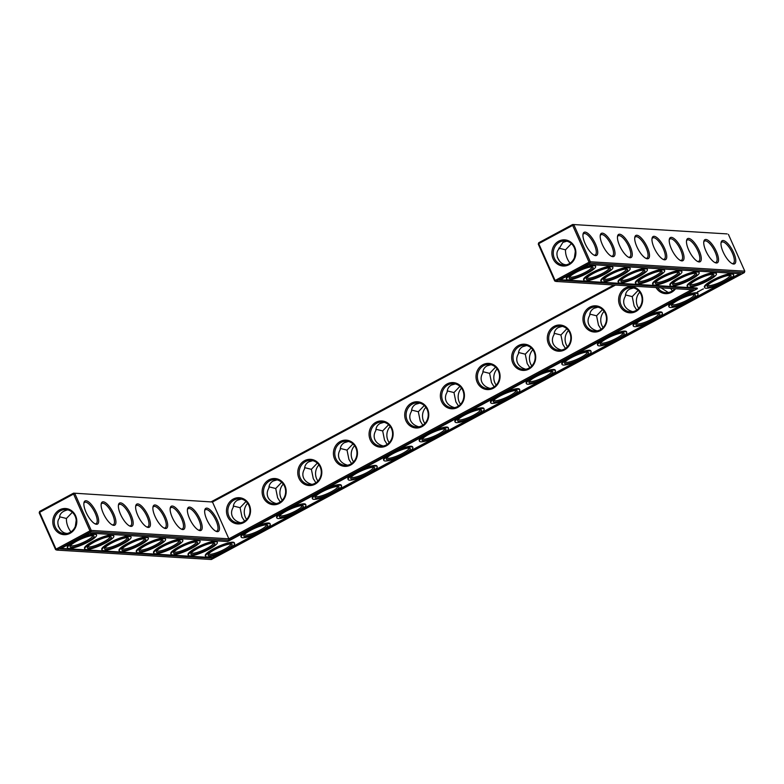 <?xml version="1.0" encoding="UTF-8"?>
<svg xmlns="http://www.w3.org/2000/svg" width="784" height="784" viewBox="0 0 784 784"><rect width="100%" height="100%" fill="white"/><g stroke="black" fill="none" stroke-linecap="round" stroke-linejoin="round"><path stroke-width="1.18" d="M59.682 516.793L66.424 518.479L72.324 512.295M66.797 533.532L66.366 533.336C59.849 532.777 55.203 522.369 59.574 518.067C59.408 513.932 62.152 511.197 67.777 509.865M615.499 285.062L212.484 502.005L228.869 538.824L91.238 530.435L74.852 493.616L73.578 494.047L73.578 493.146L212.484 502.005L73.578 493.146L39.641 511.413L39.641 512.324L56.036 549.143L89.974 530.866L73.578 494.047L39.641 512.324L39.2 512.805L55.595 549.623L56.036 549.143L56.86 550.094L211.337 559.511L744.359 272.587L589.882 263.159L555.944 281.436L554.68 280.966L538.285 244.147L538.726 242.756L538.285 244.147M211.631 501.564L613.99 284.974M728.405 234.377L744.8 271.195L590.323 261.778L573.937 224.959L572.663 225.39L572.663 224.489L727.14 233.906L572.663 224.489L538.726 242.756M83.878 503.279A12.093 4.214 -118.3 0 1 84.672 502.338A12.093 4.214 -118.3 0 1 94.109 510.992A12.093 4.214 -118.3 0 1 96.138 523.634A12.093 4.214 -118.3 0 1 95.227 523.82A12.093 4.214 -118.3 0 1 94.913 523.781M70.031 532.414A12.054 11.054 93.5 0 1 64.484 533.659A12.054 11.054 93.5 0 1 54.194 520.948A12.054 11.054 93.5 0 1 65.954 509.58A12.054 11.054 93.5 0 1 76.068 519.194A12.054 11.054 93.5 0 1 70.031 532.414M70.903 531.895C67.757 527.554 66.268 523.085 66.424 518.479M58.251 526.123A12.093 4.214 -118.3 0 1 60.535 529.955M75.323 526.407L76.215 520.223M691.655 289.708L228.869 538.824L228.85 540.245L693.997 289.855L555.944 281.436L555.121 280.476L589.058 262.209L572.663 225.39L538.726 243.657L555.121 280.476L554.68 280.966M39.641 511.413L39.2 512.805M70.589 545.458A12.093 2.391 156 0 0 82.604 542.714A12.093 2.391 156 0 0 92.679 535.619M96.491 524.28A13.132 4.567 -118.3 0 1 95.54 524.065A13.132 4.567 -118.3 0 1 87.24 514.696A13.132 4.567 -118.3 0 1 83.986 502.593A13.132 4.567 -118.3 0 1 94.746 509.394A13.132 4.567 -118.3 0 1 96.491 524.28M70.031 533.326A13.093 11.995 93.5 0 1 52.832 520.772A13.093 11.995 93.5 0 1 71.56 510.698A13.093 11.995 93.5 0 1 70.031 533.326M87.837 546.507A12.093 2.391 156 0 0 99.862 543.763A12.093 2.391 156 0 0 109.936 536.668M101.136 504.337A12.093 4.214 -118.3 0 1 101.93 503.387A12.093 4.214 -118.3 0 1 111.367 512.04A12.093 4.214 -118.3 0 1 113.386 524.682A12.093 4.214 -118.3 0 1 112.484 524.868A12.093 4.214 -118.3 0 1 112.171 524.829M182.77 529.543A13.132 4.567 -118.3 0 1 181.819 529.327A13.132 4.567 -118.3 0 1 173.509 519.959A13.132 4.567 -118.3 0 1 170.265 507.856A13.132 4.567 -118.3 0 1 181.026 514.657A13.132 4.567 -118.3 0 1 182.77 529.543M200.028 530.601A13.132 4.567 -118.3 0 1 199.077 530.376A13.132 4.567 -118.3 0 1 190.767 521.007A13.132 4.567 -118.3 0 1 187.523 508.914A13.132 4.567 -118.3 0 1 198.283 515.715A13.132 4.567 -118.3 0 1 200.028 530.601M217.286 531.65A13.132 4.567 -118.3 0 1 216.335 531.434A13.132 4.567 -118.3 0 1 208.025 522.056A13.132 4.567 -118.3 0 1 204.781 509.963A13.132 4.567 -118.3 0 1 215.541 516.764A13.132 4.567 -118.3 0 1 217.286 531.65M113.749 525.339A13.132 4.567 -118.3 0 1 112.798 525.113A13.132 4.567 -118.3 0 1 104.488 515.745A13.132 4.567 -118.3 0 1 101.244 503.651A13.132 4.567 -118.3 0 1 112.004 510.453A13.132 4.567 -118.3 0 1 113.749 525.339M131.006 526.387A13.132 4.567 -118.3 0 1 130.056 526.172A13.132 4.567 -118.3 0 1 121.745 516.793A13.132 4.567 -118.3 0 1 118.502 504.7A13.132 4.567 -118.3 0 1 129.262 511.501A13.132 4.567 -118.3 0 1 131.006 526.387M148.264 527.436A13.132 4.567 -118.3 0 1 147.314 527.22A13.132 4.567 -118.3 0 1 139.003 517.852A13.132 4.567 -118.3 0 1 135.75 505.758A13.132 4.567 -118.3 0 1 146.51 512.55A13.132 4.567 -118.3 0 1 148.264 527.436M165.512 528.494A13.132 4.567 -118.3 0 1 164.562 528.269A13.132 4.567 -118.3 0 1 156.261 518.9A13.132 4.567 -118.3 0 1 153.007 506.807A13.132 4.567 -118.3 0 1 163.768 513.608A13.132 4.567 -118.3 0 1 165.512 528.494M243.736 522.585A13.132 12.034 -86.5 0 0 245.274 499.888A13.132 12.034 -86.5 0 0 226.498 509.992A13.132 12.034 -86.5 0 0 243.736 522.585M279.388 503.387A13.132 12.034 -86.5 0 0 280.917 480.7A13.132 12.034 -86.5 0 0 262.15 490.804A13.132 12.034 -86.5 0 0 279.388 503.387M315.031 484.198A13.132 12.034 -86.5 0 0 316.569 461.511A13.132 12.034 -86.5 0 0 297.793 471.615A13.132 12.034 -86.5 0 0 315.031 484.198M350.683 465.01A13.132 12.034 -86.5 0 0 352.212 442.323A13.132 12.034 -86.5 0 0 333.445 452.427A13.132 12.034 -86.5 0 0 350.683 465.01M386.336 445.822A13.132 12.034 -86.5 0 0 387.864 423.135A13.132 12.034 -86.5 0 0 369.097 433.238A13.132 12.034 -86.5 0 0 386.336 445.822M421.978 426.633A13.132 12.034 -86.5 0 0 423.517 403.946A13.132 12.034 -86.5 0 0 404.74 414.05A13.132 12.034 -86.5 0 0 421.978 426.633M457.631 407.445A13.132 12.034 -86.5 0 0 459.159 384.748A13.132 12.034 -86.5 0 0 440.392 394.852A13.132 12.034 -86.5 0 0 457.631 407.445M493.283 388.247A13.132 12.034 -86.5 0 0 494.812 365.56A13.132 12.034 -86.5 0 0 476.045 375.663A13.132 12.034 -86.5 0 0 493.283 388.247M528.926 369.058A13.132 12.034 -86.5 0 0 530.464 346.371A13.132 12.034 -86.5 0 0 511.687 356.475A13.132 12.034 -86.5 0 0 528.926 369.058M564.578 349.87A13.132 12.034 -86.5 0 0 566.107 327.183A13.132 12.034 -86.5 0 0 547.34 337.287A13.132 12.034 -86.5 0 0 564.578 349.87M600.221 330.681A13.132 12.034 -86.5 0 0 601.759 307.994A13.132 12.034 -86.5 0 0 582.992 318.098A13.132 12.034 -86.5 0 0 600.221 330.681M635.873 311.493A13.132 12.034 -86.5 0 0 637.412 288.806A13.132 12.034 -86.5 0 0 618.635 298.91A13.132 12.034 -86.5 0 0 635.873 311.493M656.032 287.532A13.132 12.034 -86.5 0 0 671.525 292.305A13.132 12.034 -86.5 0 0 675.612 288.728M569.115 264.659A13.093 11.995 -86.5 0 0 570.644 242.031A13.093 11.995 -86.5 0 0 551.916 252.115A13.093 11.995 -86.5 0 0 569.115 264.659M733.628 264.041A13.132 4.567 -118.3 0 1 732.677 263.826A13.132 4.567 -118.3 0 1 724.367 254.447A13.132 4.567 -118.3 0 1 721.113 242.354A13.132 4.567 -118.3 0 1 731.874 249.155A13.132 4.567 -118.3 0 1 733.628 264.041M716.37 262.993A13.132 4.567 -118.3 0 1 715.42 262.767A13.132 4.567 -118.3 0 1 707.109 253.399A13.132 4.567 -118.3 0 1 703.865 241.305A13.132 4.567 -118.3 0 1 714.626 248.107A13.132 4.567 -118.3 0 1 716.37 262.993M699.112 261.934A13.132 4.567 -118.3 0 1 698.162 261.719A13.132 4.567 -118.3 0 1 689.851 252.35A13.132 4.567 -118.3 0 1 686.608 240.247A13.132 4.567 -118.3 0 1 697.368 247.048A13.132 4.567 -118.3 0 1 699.112 261.934M681.855 260.886A13.132 4.567 -118.3 0 1 680.904 260.66A13.132 4.567 -118.3 0 1 672.594 251.292A13.132 4.567 -118.3 0 1 669.35 239.198A13.132 4.567 -118.3 0 1 680.11 246A13.132 4.567 -118.3 0 1 681.855 260.886M664.597 259.827A13.132 4.567 -118.3 0 1 663.646 259.612A13.132 4.567 -118.3 0 1 655.346 250.243A13.132 4.567 -118.3 0 1 652.092 238.15A13.132 4.567 -118.3 0 1 662.852 244.951A13.132 4.567 -118.3 0 1 664.597 259.827M647.349 258.779A13.132 4.567 -118.3 0 1 646.398 258.563A13.132 4.567 -118.3 0 1 638.088 249.185A13.132 4.567 -118.3 0 1 634.834 237.091A13.132 4.567 -118.3 0 1 645.595 243.893A13.132 4.567 -118.3 0 1 647.349 258.779M630.091 257.73A13.132 4.567 -118.3 0 1 629.14 257.505A13.132 4.567 -118.3 0 1 620.83 248.136A13.132 4.567 -118.3 0 1 617.586 236.043A13.132 4.567 -118.3 0 1 628.347 242.844A13.132 4.567 -118.3 0 1 630.091 257.73M612.833 256.672A13.132 4.567 -118.3 0 1 611.883 256.456A13.132 4.567 -118.3 0 1 603.572 247.087A13.132 4.567 -118.3 0 1 600.328 234.984A13.132 4.567 -118.3 0 1 611.089 241.786A13.132 4.567 -118.3 0 1 612.833 256.672M595.575 255.623A13.132 4.567 -118.3 0 1 594.625 255.408A13.132 4.567 -118.3 0 1 586.324 246.029A13.132 4.567 -118.3 0 1 583.071 233.936A13.132 4.567 -118.3 0 1 593.831 240.737A13.132 4.567 -118.3 0 1 595.575 255.623M277.124 479.867L273.126 481.033C270.431 482.562 269.02 484.914 268.892 488.089C267.021 491.196 266.707 494.243 267.961 497.242C269.353 500.182 271.94 502.24 275.713 503.406L276.144 503.602M269.01 486.835L275.723 488.51L281.672 482.297M241.482 499.055L237.474 500.221C234.779 501.75 233.367 504.102 233.25 507.287C231.368 510.384 231.064 513.432 232.319 516.431C233.701 519.38 236.288 521.429 240.061 522.595L240.492 522.791M233.358 506.023L240.08 507.699L246.019 501.486M312.777 460.678L308.778 461.845C306.083 463.373 304.672 465.725 304.545 468.901C302.663 472.007 302.359 475.055 303.614 478.044C305.005 480.994 307.583 483.052 311.366 484.218L311.797 484.414M304.653 467.646L311.375 469.322L317.314 463.109M348.429 441.49L344.421 442.656C341.726 444.175 340.315 446.527 340.197 449.712C338.316 452.819 338.002 455.867 339.266 458.856C340.648 461.805 343.235 463.863 347.008 465.03L347.439 465.226M340.305 448.448L347.028 450.134L352.967 443.911M526.672 345.538L522.663 346.704C519.968 348.233 518.567 350.585 518.44 353.76C516.558 356.867 516.254 359.915 517.509 362.904C518.9 365.854 521.478 367.912 525.26 369.078L525.692 369.274M518.547 352.506L525.27 354.182L531.209 347.969M597.967 307.161L593.968 308.328C591.273 309.847 589.862 312.199 589.735 315.384C587.863 318.49 587.549 321.538 588.804 324.527C590.195 327.477 592.773 329.535 596.555 330.701L596.987 330.897M589.842 314.119L596.565 315.795L602.504 309.582M562.314 326.35L558.316 327.516C555.621 329.035 554.21 331.387 554.082 334.572C552.21 337.679 551.897 340.726 553.161 343.715C554.543 346.665 557.13 348.723 560.903 349.889L561.334 350.085M554.2 333.308L560.923 334.993L566.861 328.77M633.619 287.963L629.611 289.139C626.916 290.658 625.505 293.01 625.387 296.195C623.505 299.292 623.202 302.34 624.456 305.339C625.848 308.288 628.425 310.346 632.198 311.503L632.629 311.709M625.495 294.931L632.218 296.607L638.156 290.394M384.072 422.302L380.073 423.468C377.378 424.987 375.967 427.339 375.84 430.524C373.968 433.63 373.654 436.678 374.909 439.667C376.3 442.617 378.888 444.675 382.661 445.841L383.092 446.037M375.948 429.26L382.67 430.935L388.619 424.722M491.019 364.727L487.021 365.893C484.326 367.422 482.915 369.774 482.787 372.949C480.915 376.055 480.602 379.103 481.856 382.102C483.248 385.042 485.825 387.1 489.608 388.266L490.039 388.462M482.895 371.694L489.618 373.37L495.557 367.157M455.377 383.915L451.368 385.081C448.673 386.61 447.262 388.962 447.135 392.147C445.263 395.244 444.949 398.292 446.214 401.29C447.595 404.24 450.183 406.288 453.956 407.455L454.387 407.651M447.252 390.883L453.975 392.559L459.914 386.345M419.724 403.103L415.726 404.279C413.031 405.798 411.62 408.15 411.492 411.335C409.611 414.432 409.307 417.48 410.561 420.479C411.953 423.429 414.53 425.487 418.313 426.643L418.744 426.849M411.6 410.071L418.323 411.747L424.262 405.534M566.861 241.207L562.883 242.364L558.659 249.4C554.288 253.702 558.914 264.11 565.45 264.678L565.881 264.874M571.409 243.638L565.509 249.822C565.352 254.418 566.842 258.887 569.988 263.228M558.767 248.136L565.509 249.822M92.884 535.629A13.132 2.597 156 0 0 80.037 539.519A13.132 2.597 156 0 0 70.08 546.213A13.132 2.597 156 0 0 83.104 543.831A13.132 2.597 156 0 0 93.58 535.746A13.132 2.597 156 0 0 92.884 535.629M110.132 536.677A13.132 2.597 156 0 0 97.285 540.578A13.132 2.597 156 0 0 87.338 547.261A13.132 2.597 156 0 0 100.352 544.88A13.132 2.597 156 0 0 110.838 536.805A13.132 2.597 156 0 0 110.132 536.677M228.85 540.245L90.797 531.826L91.238 530.435L89.974 530.866L90.797 531.826L56.86 550.094L55.595 549.623M170.157 508.542A12.093 4.214 -118.3 0 1 170.951 507.601A12.093 4.214 -118.3 0 1 180.389 516.254A12.093 4.214 -118.3 0 1 182.417 528.896A12.093 4.214 -118.3 0 1 181.506 529.073A12.093 4.214 -118.3 0 1 181.192 529.033M187.415 509.6A12.093 4.214 -118.3 0 1 188.209 508.649A12.093 4.214 -118.3 0 1 197.646 517.303A12.093 4.214 -118.3 0 1 199.665 529.945A12.093 4.214 -118.3 0 1 198.764 530.131A12.093 4.214 -118.3 0 1 198.45 530.092M204.673 510.649A12.093 4.214 -118.3 0 1 205.467 509.708A12.093 4.214 -118.3 0 1 214.904 518.361A12.093 4.214 -118.3 0 1 216.923 531.003A12.093 4.214 -118.3 0 1 216.012 531.18A12.093 4.214 -118.3 0 1 215.698 531.14M118.394 505.386A12.093 4.214 -118.3 0 1 119.188 504.445A12.093 4.214 -118.3 0 1 128.625 513.099A12.093 4.214 -118.3 0 1 130.644 525.741A12.093 4.214 -118.3 0 1 129.732 525.917A12.093 4.214 -118.3 0 1 129.419 525.878M135.652 506.435A12.093 4.214 -118.3 0 1 136.436 505.494A12.093 4.214 -118.3 0 1 145.873 514.147A12.093 4.214 -118.3 0 1 147.902 526.789A12.093 4.214 -118.3 0 1 146.99 526.975A12.093 4.214 -118.3 0 1 146.677 526.936M152.9 507.493A12.093 4.214 -118.3 0 1 153.693 506.552A12.093 4.214 -118.3 0 1 163.131 515.196A12.093 4.214 -118.3 0 1 165.159 527.848A12.093 4.214 -118.3 0 1 164.248 528.024A12.093 4.214 -118.3 0 1 163.934 527.985M243.736 521.674A12.093 11.084 -86.5 0 0 249.802 508.414A12.093 11.084 -86.5 0 0 239.649 498.781A12.093 11.084 -86.5 0 0 227.86 510.178A12.093 11.084 -86.5 0 0 238.179 522.918A12.093 11.084 -86.5 0 0 243.736 521.674M279.388 502.485A12.093 11.084 -86.5 0 0 285.445 489.226A12.093 11.084 -86.5 0 0 275.302 479.592A12.093 11.084 -86.5 0 0 263.502 490.98A12.093 11.084 -86.5 0 0 273.832 503.73A12.093 11.084 -86.5 0 0 279.388 502.485M315.031 483.297A12.093 11.084 -86.5 0 0 321.097 470.037A12.093 11.084 -86.5 0 0 310.954 460.394A12.093 11.084 -86.5 0 0 299.155 471.792A12.093 11.084 -86.5 0 0 309.474 484.541A12.093 11.084 -86.5 0 0 315.031 483.297M350.683 464.108A12.093 11.084 -86.5 0 0 356.749 450.849A12.093 11.084 -86.5 0 0 346.597 441.206A12.093 11.084 -86.5 0 0 334.797 452.603A12.093 11.084 -86.5 0 0 345.127 465.353A12.093 11.084 -86.5 0 0 350.683 464.108M386.336 444.92A12.093 11.084 -86.5 0 0 392.392 431.661A12.093 11.084 -86.5 0 0 382.249 422.017A12.093 11.084 -86.5 0 0 370.45 433.415A12.093 11.084 -86.5 0 0 380.779 446.155A12.093 11.084 -86.5 0 0 386.336 444.92M421.978 425.732A12.093 11.084 -86.5 0 0 428.044 412.472A12.093 11.084 -86.5 0 0 417.901 402.829A12.093 11.084 -86.5 0 0 406.102 414.226A12.093 11.084 -86.5 0 0 416.422 426.966A12.093 11.084 -86.5 0 0 421.978 425.732M457.631 406.533A12.093 11.084 -86.5 0 0 463.687 393.274A12.093 11.084 -86.5 0 0 453.544 383.641A12.093 11.084 -86.5 0 0 441.745 395.038A12.093 11.084 -86.5 0 0 452.074 407.778A12.093 11.084 -86.5 0 0 457.631 406.533M493.283 387.345A12.093 11.084 -86.5 0 0 499.339 374.086A12.093 11.084 -86.5 0 0 489.196 364.452A12.093 11.084 -86.5 0 0 477.397 375.84A12.093 11.084 -86.5 0 0 487.726 388.59A12.093 11.084 -86.5 0 0 493.283 387.345M528.926 368.157A12.093 11.084 -86.5 0 0 534.992 354.897A12.093 11.084 -86.5 0 0 524.839 345.254A12.093 11.084 -86.5 0 0 513.05 356.651A12.093 11.084 -86.5 0 0 523.369 369.401A12.093 11.084 -86.5 0 0 528.926 368.157M564.578 348.968A12.093 11.084 -86.5 0 0 570.634 335.709A12.093 11.084 -86.5 0 0 560.491 326.066A12.093 11.084 -86.5 0 0 548.692 337.463A12.093 11.084 -86.5 0 0 559.021 350.213A12.093 11.084 -86.5 0 0 564.578 348.968M600.23 329.78A12.093 11.084 -86.5 0 0 606.287 316.52A12.093 11.084 -86.5 0 0 596.144 306.877A12.093 11.084 -86.5 0 0 584.345 318.275A12.093 11.084 -86.5 0 0 594.674 331.015A12.093 11.084 -86.5 0 0 600.23 329.78M635.873 310.591A12.093 11.084 -86.5 0 0 641.939 297.332A12.093 11.084 -86.5 0 0 631.786 287.689A12.093 11.084 -86.5 0 0 619.997 299.086A12.093 11.084 -86.5 0 0 630.316 311.826A12.093 11.084 -86.5 0 0 635.873 310.591M657.639 287.63A12.093 11.084 -86.5 0 0 665.969 292.638A12.093 11.084 -86.5 0 0 671.525 291.393A12.093 11.084 -86.5 0 0 674.838 288.679M557.336 257.456A12.093 4.214 -118.3 0 1 559.619 261.288M589.058 262.209L590.323 261.778L589.882 263.159L589.058 262.209M569.115 263.757A12.054 11.054 -86.5 0 0 575.152 250.537A12.054 11.054 -86.5 0 0 565.039 240.923A12.054 11.054 -86.5 0 0 553.279 252.291A12.054 11.054 -86.5 0 0 563.569 264.992A12.054 11.054 -86.5 0 0 569.115 263.757M744.8 271.195L744.359 272.587M721.015 243.04A12.093 4.214 -118.3 0 1 721.799 242.099A12.093 4.214 -118.3 0 1 731.237 250.753A12.093 4.214 -118.3 0 1 733.265 263.395A12.093 4.214 -118.3 0 1 732.354 263.571A12.093 4.214 -118.3 0 1 732.04 263.532M703.758 241.991A12.093 4.214 -118.3 0 1 704.551 241.041A12.093 4.214 -118.3 0 1 713.989 249.694A12.093 4.214 -118.3 0 1 716.008 262.336A12.093 4.214 -118.3 0 1 715.096 262.522A12.093 4.214 -118.3 0 1 714.783 262.483M686.5 240.933A12.093 4.214 -118.3 0 1 687.294 239.992A12.093 4.214 -118.3 0 1 696.731 248.646A12.093 4.214 -118.3 0 1 698.75 261.288A12.093 4.214 -118.3 0 1 697.848 261.464A12.093 4.214 -118.3 0 1 697.535 261.425M669.242 239.884A12.093 4.214 -118.3 0 1 670.036 238.944A12.093 4.214 -118.3 0 1 679.473 247.597A12.093 4.214 -118.3 0 1 681.502 260.239A12.093 4.214 -118.3 0 1 680.59 260.415A12.093 4.214 -118.3 0 1 680.277 260.376M651.984 238.826A12.093 4.214 -118.3 0 1 652.778 237.885A12.093 4.214 -118.3 0 1 662.215 246.539A12.093 4.214 -118.3 0 1 664.244 259.181A12.093 4.214 -118.3 0 1 663.333 259.367A12.093 4.214 -118.3 0 1 663.019 259.328M634.736 237.777A12.093 4.214 -118.3 0 1 635.52 236.837A12.093 4.214 -118.3 0 1 644.958 245.49A12.093 4.214 -118.3 0 1 646.986 258.132A12.093 4.214 -118.3 0 1 646.075 258.308A12.093 4.214 -118.3 0 1 645.761 258.269M617.478 236.729A12.093 4.214 -118.3 0 1 618.272 235.778A12.093 4.214 -118.3 0 1 627.71 244.432A12.093 4.214 -118.3 0 1 629.728 257.074A12.093 4.214 -118.3 0 1 628.817 257.26A12.093 4.214 -118.3 0 1 628.503 257.221M600.221 235.67A12.093 4.214 -118.3 0 1 601.014 234.73A12.093 4.214 -118.3 0 1 610.452 243.383A12.093 4.214 -118.3 0 1 612.48 256.025A12.093 4.214 -118.3 0 1 611.569 256.211A12.093 4.214 -118.3 0 1 611.255 256.172M582.963 234.622A12.093 4.214 -118.3 0 1 583.757 233.681A12.093 4.214 -118.3 0 1 593.194 242.334A12.093 4.214 -118.3 0 1 595.223 254.976A12.093 4.214 -118.3 0 1 594.311 255.153A12.093 4.214 -118.3 0 1 593.998 255.114M247.626 503.269A12.093 11.084 -86.5 0 0 246.637 519.429M283.269 484.071A12.093 11.084 -86.5 0 0 282.289 500.241M318.921 464.883A12.093 11.084 -86.5 0 0 317.932 481.053M354.574 445.694A12.093 11.084 -86.5 0 0 353.584 461.864M390.216 426.506A12.093 11.084 -86.5 0 0 389.236 442.676M425.869 407.317A12.093 11.084 -86.5 0 0 424.879 423.487M461.511 388.129A12.093 11.084 -86.5 0 0 460.531 404.289M497.164 368.931A12.093 11.084 -86.5 0 0 496.184 385.101M532.816 349.742A12.093 11.084 -86.5 0 0 531.826 365.912M568.459 330.554A12.093 11.084 -86.5 0 0 567.479 346.724M604.111 311.366A12.093 11.084 -86.5 0 0 603.121 327.536M639.764 292.177A12.093 11.084 -86.5 0 0 638.774 308.347M674.064 288.639A12.093 11.084 -86.5 0 0 674.426 289.149M311.375 469.322L313.277 478.642L315.893 482.787M275.723 488.51L277.624 497.83L280.241 501.976M240.08 507.699L241.982 517.019L244.588 521.164M347.028 450.134L348.929 459.444L351.536 463.599M382.67 430.935L384.572 440.255L387.188 444.41M560.923 334.993L562.824 344.303L565.431 348.459M525.27 354.182L527.171 363.502L529.788 367.647M632.218 296.607L634.119 305.927L636.726 310.072M596.565 315.795L598.466 325.115L601.083 329.27M668.282 292.51L661.088 287.846M670.624 288.424L672.378 290.884M418.323 411.747L420.224 421.067L422.841 425.212M489.618 373.37L491.519 382.69L494.136 386.835M453.975 392.559L455.876 401.878L458.483 406.024M575.299 251.556L574.407 257.75M95.158 534.394A15.896 3.146 156 0 0 78.165 539.804A15.896 3.146 156 0 0 67.522 547.918A15.896 3.146 156 0 0 83.32 544.331A15.896 3.146 156 0 0 96.559 534.992A15.896 3.146 156 0 0 95.158 534.394M105.095 547.555A12.093 2.391 156 0 0 117.11 544.821A12.093 2.391 156 0 0 127.194 537.726M112.416 535.452A15.896 3.146 156 0 0 95.423 540.852A15.896 3.146 156 0 0 84.78 548.976A15.896 3.146 156 0 0 100.577 545.38A15.896 3.146 156 0 0 113.817 536.05A15.896 3.146 156 0 0 112.416 535.452M212.513 558.218L60.25 548.927L89.621 533.12L227.664 541.538L697.378 288.688L559.335 280.27L588.706 264.463L740.968 273.743L212.513 558.218L212.239 557.6L61.25 548.388M302.026 505.651A12.093 2.391 -24 0 1 291.952 512.756A12.093 2.391 -24 0 1 279.927 515.49M337.669 486.462A12.093 2.391 -24 0 1 327.594 493.557A12.093 2.391 -24 0 1 315.58 496.301M266.374 524.849A12.093 2.391 -24 0 1 256.299 531.944A12.093 2.391 -24 0 1 244.285 534.678M208.632 553.876A12.093 2.391 156 0 0 220.647 551.132A12.093 2.391 156 0 0 230.721 544.037M373.321 467.274A12.093 2.391 -24 0 1 363.247 474.369A12.093 2.391 -24 0 1 351.232 477.113M408.974 448.085A12.093 2.391 -24 0 1 398.889 455.181A12.093 2.391 -24 0 1 386.875 457.925M551.564 371.322A12.093 2.391 -24 0 1 541.489 378.417A12.093 2.391 -24 0 1 529.474 381.161M587.216 352.134A12.093 2.391 -24 0 1 577.142 359.229A12.093 2.391 -24 0 1 565.117 361.973M515.921 390.51A12.093 2.391 -24 0 1 505.837 397.615A12.093 2.391 -24 0 1 493.822 400.35M622.868 332.945A12.093 2.391 -24 0 1 612.784 340.04A12.093 2.391 -24 0 1 600.769 342.784M658.511 313.757A12.093 2.391 -24 0 1 648.437 320.852A12.093 2.391 -24 0 1 636.422 323.596M694.163 294.568A12.093 2.391 -24 0 1 684.089 301.664A12.093 2.391 -24 0 1 672.064 304.398M729.806 275.37A12.093 2.391 -24 0 1 719.732 282.475A12.093 2.391 -24 0 1 707.717 285.209M678.042 272.215A12.093 2.391 -24 0 1 667.968 279.31A12.093 2.391 -24 0 1 655.953 282.054M695.3 273.273A12.093 2.391 -24 0 1 685.226 280.368A12.093 2.391 -24 0 1 673.201 283.102M712.558 274.322A12.093 2.391 -24 0 1 702.474 281.417A12.093 2.391 -24 0 1 690.459 284.161M444.616 428.897A12.093 2.391 -24 0 1 434.542 435.992A12.093 2.391 -24 0 1 422.527 438.736M480.269 409.709A12.093 2.391 -24 0 1 470.194 416.804A12.093 2.391 -24 0 1 458.179 419.538M591.763 266.952A12.093 2.391 -24 0 1 581.689 274.057A12.093 2.391 -24 0 1 569.674 276.791M609.021 268.01A12.093 2.391 -24 0 1 598.947 275.106A12.093 2.391 -24 0 1 586.922 277.85M626.279 269.059A12.093 2.391 -24 0 1 616.195 276.154A12.093 2.391 -24 0 1 604.18 278.898M643.537 270.117A12.093 2.391 -24 0 1 633.452 277.213A12.093 2.391 -24 0 1 621.438 279.947M660.785 271.166A12.093 2.391 -24 0 1 650.71 278.261A12.093 2.391 -24 0 1 638.695 281.005M122.353 548.614A12.093 2.391 156 0 0 134.368 545.87A12.093 2.391 156 0 0 144.452 538.775M139.611 549.662A12.093 2.391 156 0 0 151.626 546.918A12.093 2.391 156 0 0 161.7 539.823M156.869 550.711A12.093 2.391 156 0 0 168.883 547.977A12.093 2.391 156 0 0 178.958 540.882M174.117 551.769A12.093 2.391 156 0 0 186.141 549.025A12.093 2.391 156 0 0 196.216 541.93M191.374 552.818A12.093 2.391 156 0 0 203.389 550.084A12.093 2.391 156 0 0 213.473 542.979M81.144 537.687A15.896 3.146 -24 0 1 94.884 533.777A15.896 3.146 -24 0 1 96.285 534.374L96.559 534.992M67.522 547.918L67.248 547.301A15.896 3.146 -24 0 1 70.736 543.283M127.39 537.726A13.132 2.597 156 0 0 114.542 541.626A13.132 2.597 156 0 0 104.595 548.32A13.132 2.597 156 0 0 117.61 545.938A13.132 2.597 156 0 0 128.086 537.853A13.132 2.597 156 0 0 127.39 537.726M84.78 548.976L84.505 548.359A15.896 3.146 -24 0 1 95.148 540.235A15.896 3.146 -24 0 1 112.141 534.835A15.896 3.146 -24 0 1 113.543 535.433L113.817 536.05M739.694 273.665L730.208 278.771M719.8 284.376L694.555 297.959M684.148 303.565L658.913 317.148M648.505 322.753L623.26 336.346M612.853 341.942L587.608 355.534M577.21 361.13L551.965 374.723M541.558 380.318L516.313 393.911M505.905 399.517L480.661 413.099M470.263 418.705L445.018 432.288M434.61 437.893L409.366 451.486M398.958 457.082L373.723 470.674M363.315 476.27L338.071 489.863M327.663 495.459L302.418 509.051M292.011 514.657L266.776 528.24M256.368 533.845L231.123 547.428M220.716 553.034L212.239 557.6M697.378 288.688L697.103 288.071L560.335 279.731M286.14 511.178A13.132 2.597 -24 0 1 302.918 505.788A13.132 2.597 -24 0 1 292.442 513.863A13.132 2.597 -24 0 1 279.427 516.244A13.132 2.597 -24 0 1 286.14 511.178M321.793 491.989A13.132 2.597 -24 0 1 338.57 486.599A13.132 2.597 -24 0 1 328.094 494.675A13.132 2.597 -24 0 1 315.08 497.056A13.132 2.597 -24 0 1 321.793 491.989M250.498 530.366A13.132 2.597 -24 0 1 267.275 524.976A13.132 2.597 -24 0 1 256.799 533.061A13.132 2.597 -24 0 1 243.775 535.443A13.132 2.597 -24 0 1 250.498 530.366M230.927 544.047A13.132 2.597 156 0 0 218.079 547.938A13.132 2.597 156 0 0 208.132 554.631A13.132 2.597 156 0 0 221.147 552.25A13.132 2.597 156 0 0 231.623 544.165A13.132 2.597 156 0 0 230.927 544.047M357.435 472.801A13.132 2.597 -24 0 1 374.223 467.411A13.132 2.597 -24 0 1 363.737 475.486A13.132 2.597 -24 0 1 350.722 477.868A13.132 2.597 -24 0 1 357.435 472.801M393.088 453.603A13.132 2.597 -24 0 1 409.865 448.223A13.132 2.597 -24 0 1 399.389 456.298A13.132 2.597 -24 0 1 386.375 458.679A13.132 2.597 -24 0 1 393.088 453.603M535.688 376.849A13.132 2.597 -24 0 1 552.465 371.459A13.132 2.597 -24 0 1 541.989 379.534A13.132 2.597 -24 0 1 528.975 381.916A13.132 2.597 -24 0 1 535.688 376.849M571.33 357.661A13.132 2.597 -24 0 1 588.118 352.271A13.132 2.597 -24 0 1 577.632 360.346A13.132 2.597 -24 0 1 564.617 362.727A13.132 2.597 -24 0 1 571.33 357.661M500.035 396.038A13.132 2.597 -24 0 1 516.813 390.648A13.132 2.597 -24 0 1 506.337 398.723A13.132 2.597 -24 0 1 493.322 401.104A13.132 2.597 -24 0 1 500.035 396.038M606.983 338.463A13.132 2.597 -24 0 1 623.76 333.082A13.132 2.597 -24 0 1 613.284 341.158A13.132 2.597 -24 0 1 600.27 343.539A13.132 2.597 -24 0 1 606.983 338.463M642.635 319.274A13.132 2.597 -24 0 1 659.413 313.884A13.132 2.597 -24 0 1 648.936 321.969A13.132 2.597 -24 0 1 635.912 324.351A13.132 2.597 -24 0 1 642.635 319.274M678.278 300.086A13.132 2.597 -24 0 1 695.065 294.696A13.132 2.597 -24 0 1 684.579 302.781A13.132 2.597 -24 0 1 671.565 305.162A13.132 2.597 -24 0 1 678.278 300.086M713.93 280.897A13.132 2.597 -24 0 1 730.708 275.507A13.132 2.597 -24 0 1 720.231 283.583A13.132 2.597 -24 0 1 707.217 285.964A13.132 2.597 -24 0 1 713.93 280.897M662.166 277.742A13.132 2.597 -24 0 1 678.944 272.352A13.132 2.597 -24 0 1 668.468 280.427A13.132 2.597 -24 0 1 655.444 282.808A13.132 2.597 -24 0 1 662.166 277.742M679.414 278.79A13.132 2.597 -24 0 1 696.202 273.4A13.132 2.597 -24 0 1 685.716 281.485A13.132 2.597 -24 0 1 672.701 283.867A13.132 2.597 -24 0 1 679.414 278.79M696.672 279.849A13.132 2.597 -24 0 1 713.45 274.459A13.132 2.597 -24 0 1 702.974 282.534A13.132 2.597 -24 0 1 689.959 284.915A13.132 2.597 -24 0 1 696.672 279.849M428.74 434.414A13.132 2.597 -24 0 1 445.518 429.024A13.132 2.597 -24 0 1 435.042 437.109A13.132 2.597 -24 0 1 422.027 439.491A13.132 2.597 -24 0 1 428.74 434.414M464.383 415.226A13.132 2.597 -24 0 1 481.17 409.836A13.132 2.597 -24 0 1 470.684 417.921A13.132 2.597 -24 0 1 457.67 420.302A13.132 2.597 -24 0 1 464.383 415.226M575.887 272.479A13.132 2.597 -24 0 1 592.665 267.089A13.132 2.597 -24 0 1 582.189 275.164A13.132 2.597 -24 0 1 569.164 277.546A13.132 2.597 -24 0 1 575.887 272.479M593.135 273.528A13.132 2.597 -24 0 1 609.923 268.138A13.132 2.597 -24 0 1 599.437 276.223A13.132 2.597 -24 0 1 586.422 278.604A13.132 2.597 -24 0 1 593.135 273.528M610.393 274.586A13.132 2.597 -24 0 1 627.171 269.196A13.132 2.597 -24 0 1 616.694 277.271A13.132 2.597 -24 0 1 603.68 279.653A13.132 2.597 -24 0 1 610.393 274.586M627.651 275.635A13.132 2.597 -24 0 1 644.428 270.245A13.132 2.597 -24 0 1 633.952 278.33A13.132 2.597 -24 0 1 620.938 280.711A13.132 2.597 -24 0 1 627.651 275.635M644.909 276.683A13.132 2.597 -24 0 1 661.686 271.303A13.132 2.597 -24 0 1 651.21 279.378A13.132 2.597 -24 0 1 638.196 281.76A13.132 2.597 -24 0 1 644.909 276.683M144.648 538.784A13.132 2.597 156 0 0 131.8 542.675A13.132 2.597 156 0 0 121.853 549.368A13.132 2.597 156 0 0 134.868 546.987A13.132 2.597 156 0 0 145.344 538.912A13.132 2.597 156 0 0 144.648 538.784M161.906 539.833A13.132 2.597 156 0 0 149.058 543.733A13.132 2.597 156 0 0 139.111 550.417A13.132 2.597 156 0 0 152.125 548.036A13.132 2.597 156 0 0 162.602 539.96A13.132 2.597 156 0 0 161.906 539.833M179.164 540.882A13.132 2.597 156 0 0 166.316 544.782A13.132 2.597 156 0 0 156.359 551.475A13.132 2.597 156 0 0 169.383 549.094A13.132 2.597 156 0 0 179.859 541.009A13.132 2.597 156 0 0 179.164 540.882M196.412 541.94A13.132 2.597 156 0 0 183.564 545.84A13.132 2.597 156 0 0 173.617 552.524A13.132 2.597 156 0 0 186.631 550.143A13.132 2.597 156 0 0 197.117 542.067A13.132 2.597 156 0 0 196.412 541.94M213.669 542.989A13.132 2.597 156 0 0 200.822 546.889A13.132 2.597 156 0 0 190.875 553.573A13.132 2.597 156 0 0 203.889 551.191A13.132 2.597 156 0 0 214.365 543.116A13.132 2.597 156 0 0 213.669 542.989M580.229 269.02A15.896 3.146 -24 0 1 595.37 265.717L595.644 266.335A15.896 3.146 -24 0 1 582.404 275.664A15.896 3.146 -24 0 1 566.607 279.261A15.896 3.146 -24 0 1 574.78 272.411A15.896 3.146 -24 0 1 595.644 266.335M566.607 279.261L566.332 278.643A15.896 3.146 -24 0 1 569.821 274.625M583.864 280.319L583.59 279.692A15.896 3.146 -24 0 1 591.763 272.842A15.896 3.146 -24 0 1 612.627 266.766L612.902 267.383A15.896 3.146 -24 0 1 599.662 276.723A15.896 3.146 -24 0 1 583.864 280.319A15.896 3.146 -24 0 1 592.038 273.459A15.896 3.146 -24 0 1 612.902 267.383M601.122 281.368L600.848 280.75A15.896 3.146 -24 0 1 609.011 273.9A15.896 3.146 -24 0 1 629.885 267.824L630.16 268.442A15.896 3.146 -24 0 1 616.92 277.771A15.896 3.146 -24 0 1 601.122 281.368A15.896 3.146 -24 0 1 609.286 274.518A15.896 3.146 -24 0 1 630.16 268.442M618.38 282.416L618.106 281.799A15.896 3.146 -24 0 1 626.269 274.949A15.896 3.146 -24 0 1 647.143 268.873L647.417 269.49A15.896 3.146 -24 0 1 634.178 278.82A15.896 3.146 -24 0 1 618.38 282.416A15.896 3.146 -24 0 1 626.543 275.566A15.896 3.146 -24 0 1 647.417 269.49M635.638 283.475L635.354 282.848A15.896 3.146 -24 0 1 643.527 275.997A15.896 3.146 -24 0 1 664.391 269.921L664.675 270.539A15.896 3.146 -24 0 1 651.426 279.878A15.896 3.146 -24 0 1 635.638 283.475A15.896 3.146 -24 0 1 643.801 276.625A15.896 3.146 -24 0 1 664.675 270.539M652.886 284.523L652.611 283.906A15.896 3.146 -24 0 1 660.785 277.056A15.896 3.146 -24 0 1 681.649 270.98L681.923 271.597A15.896 3.146 -24 0 1 668.683 280.927A15.896 3.146 -24 0 1 652.886 284.523A15.896 3.146 -24 0 1 661.059 277.673A15.896 3.146 -24 0 1 681.923 271.597M670.144 285.572L669.869 284.955A15.896 3.146 -24 0 1 678.042 278.104A15.896 3.146 -24 0 1 698.907 272.028L699.181 272.646A15.896 3.146 -24 0 1 685.941 281.985A15.896 3.146 -24 0 1 670.144 285.572A15.896 3.146 -24 0 1 678.317 278.722A15.896 3.146 -24 0 1 699.181 272.646M687.401 286.63L687.127 286.013A15.896 3.146 -24 0 1 695.29 279.153A15.896 3.146 -24 0 1 716.164 273.077L716.439 273.704A15.896 3.146 -24 0 1 703.199 283.034A15.896 3.146 -24 0 1 687.401 286.63A15.896 3.146 -24 0 1 695.565 279.78A15.896 3.146 -24 0 1 716.439 273.704M704.659 287.679L704.385 287.062A15.896 3.146 -24 0 1 712.548 280.211A15.896 3.146 -24 0 1 733.422 274.135L733.697 274.753A15.896 3.146 -24 0 1 720.457 284.082A15.896 3.146 -24 0 1 704.659 287.679A15.896 3.146 -24 0 1 712.823 280.829A15.896 3.146 -24 0 1 733.697 274.753M702.699 289.12L703.473 288.914L702.699 289.12M701.768 289.619L702.356 289.423L701.768 289.619M701.425 289.943L700.867 290.119L701.445 289.972M700.19 290.492L700.788 290.266L700.19 290.492M698.956 291.236L699.7 290.933L698.956 291.187M697.378 291.952L698.72 291.452L697.378 291.952M682.629 296.626A15.896 3.146 -24 0 1 697.77 293.324L698.044 293.941A15.896 3.146 -24 0 1 684.804 303.281A15.896 3.146 -24 0 1 669.007 306.867A15.896 3.146 -24 0 1 677.18 300.017A15.896 3.146 -24 0 1 698.044 293.941M669.007 306.867L668.732 306.25A15.896 3.146 -24 0 1 672.221 302.232M646.976 315.825A15.896 3.146 -24 0 1 662.117 312.512L662.392 313.13A15.896 3.146 -24 0 1 649.152 322.469A15.896 3.146 -24 0 1 633.354 326.056A15.896 3.146 -24 0 1 641.528 319.206A15.896 3.146 -24 0 1 662.392 313.13M633.354 326.056L633.08 325.438A15.896 3.146 -24 0 1 636.569 321.42M611.324 335.013A15.896 3.146 -24 0 1 626.475 331.701L626.749 332.318A15.896 3.146 -24 0 1 613.509 341.657A15.896 3.146 -24 0 1 597.712 345.254A15.896 3.146 -24 0 1 605.875 338.404A15.896 3.146 -24 0 1 626.749 332.318M597.712 345.254L597.437 344.627A15.896 3.146 -24 0 1 600.916 340.609M575.681 354.201A15.896 3.146 -24 0 1 590.822 350.889L591.097 351.516A15.896 3.146 -24 0 1 577.857 360.846A15.896 3.146 -24 0 1 562.059 364.442A15.896 3.146 -24 0 1 570.233 357.592A15.896 3.146 -24 0 1 591.097 351.516M562.059 364.442L561.785 363.825A15.896 3.146 -24 0 1 565.274 359.807M540.029 373.39A15.896 3.146 -24 0 1 555.17 370.087L555.454 370.705A15.896 3.146 -24 0 1 542.205 380.034A15.896 3.146 -24 0 1 526.407 383.631A15.896 3.146 -24 0 1 534.58 376.781A15.896 3.146 -24 0 1 555.454 370.705M526.407 383.631L526.133 383.013A15.896 3.146 -24 0 1 529.621 378.995M504.377 392.578A15.896 3.146 -24 0 1 519.527 389.276L519.802 389.893A15.896 3.146 -24 0 1 506.562 399.223A15.896 3.146 -24 0 1 490.764 402.819A15.896 3.146 -24 0 1 498.928 395.969A15.896 3.146 -24 0 1 519.802 389.893M490.764 402.819L490.49 402.202A15.896 3.146 -24 0 1 493.969 398.184M102.038 550.025L101.763 549.408A15.896 3.146 -24 0 1 112.406 541.293A15.896 3.146 -24 0 1 129.399 535.884A15.896 3.146 -24 0 1 130.801 536.481L131.075 537.099A15.896 3.146 156 0 0 129.674 536.501A15.896 3.146 156 0 0 112.68 541.911A15.896 3.146 156 0 0 102.038 550.025A15.896 3.146 156 0 0 117.835 546.428A15.896 3.146 156 0 0 131.075 537.099M119.295 551.083L119.021 550.456A15.896 3.146 -24 0 1 129.654 542.342A15.896 3.146 -24 0 1 146.657 536.932A15.896 3.146 -24 0 1 148.058 537.53L148.333 538.147A15.896 3.146 156 0 0 146.931 537.55A15.896 3.146 156 0 0 129.938 542.959A15.896 3.146 156 0 0 119.295 551.083A15.896 3.146 156 0 0 135.093 547.487A15.896 3.146 156 0 0 148.333 538.147M136.553 552.132L136.269 551.515A15.896 3.146 -24 0 1 146.912 543.39A15.896 3.146 -24 0 1 163.915 537.991A15.896 3.146 -24 0 1 165.306 538.588L165.591 539.206A15.896 3.146 156 0 0 164.189 538.608A15.896 3.146 156 0 0 147.186 544.008A15.896 3.146 156 0 0 136.553 552.132A15.896 3.146 156 0 0 152.341 548.535A15.896 3.146 156 0 0 165.591 539.206M468.734 411.767A15.896 3.146 -24 0 1 483.875 408.464L484.149 409.081A15.896 3.146 -24 0 1 470.91 418.421A15.896 3.146 -24 0 1 455.112 422.008A15.896 3.146 -24 0 1 463.285 415.157A15.896 3.146 -24 0 1 484.149 409.081M455.112 422.008L454.838 421.39A15.896 3.146 -24 0 1 458.326 417.372M433.082 430.965A15.896 3.146 -24 0 1 448.223 427.652L448.507 428.27A15.896 3.146 -24 0 1 435.257 437.609A15.896 3.146 -24 0 1 419.469 441.196A15.896 3.146 -24 0 1 427.633 434.346A15.896 3.146 -24 0 1 448.507 428.27M419.469 441.196L419.185 440.579A15.896 3.146 -24 0 1 422.674 436.561M397.429 450.153A15.896 3.146 -24 0 1 412.58 446.841L412.854 447.458A15.896 3.146 -24 0 1 399.615 456.798A15.896 3.146 -24 0 1 383.817 460.394A15.896 3.146 -24 0 1 391.98 453.544A15.896 3.146 -24 0 1 412.854 447.458M383.817 460.394L383.543 459.777A15.896 3.146 -24 0 1 387.031 455.749M361.787 469.342A15.896 3.146 -24 0 1 376.928 466.029L377.202 466.656A15.896 3.146 -24 0 1 363.962 475.986A15.896 3.146 -24 0 1 348.165 479.583A15.896 3.146 -24 0 1 356.338 472.732A15.896 3.146 -24 0 1 377.202 466.656M348.165 479.583L347.89 478.965A15.896 3.146 -24 0 1 351.379 474.947M153.801 553.181L153.527 552.563A15.896 3.146 -24 0 1 164.17 544.449A15.896 3.146 -24 0 1 181.163 539.039A15.896 3.146 -24 0 1 182.564 539.637L182.839 540.254A15.896 3.146 156 0 0 181.437 539.657A15.896 3.146 156 0 0 164.444 545.066A15.896 3.146 156 0 0 153.801 553.181A15.896 3.146 156 0 0 169.599 549.594A15.896 3.146 156 0 0 182.839 540.254M171.059 554.239L170.785 553.622A15.896 3.146 -24 0 1 181.427 545.497A15.896 3.146 -24 0 1 198.421 540.088A15.896 3.146 -24 0 1 199.822 540.686L200.096 541.313A15.896 3.146 156 0 0 198.695 540.715A15.896 3.146 156 0 0 181.702 546.115A15.896 3.146 156 0 0 171.059 554.239A15.896 3.146 156 0 0 186.857 550.642A15.896 3.146 156 0 0 200.096 541.313M326.134 488.53A15.896 3.146 -24 0 1 341.285 485.227L341.559 485.845A15.896 3.146 -24 0 1 328.32 495.174A15.896 3.146 -24 0 1 312.522 498.771A15.896 3.146 -24 0 1 320.685 491.921A15.896 3.146 -24 0 1 341.559 485.845M312.522 498.771L312.248 498.154A15.896 3.146 -24 0 1 315.727 494.136M290.482 507.718A15.896 3.146 -24 0 1 305.633 504.416L305.907 505.033A15.896 3.146 -24 0 1 292.667 514.363A15.896 3.146 -24 0 1 276.87 517.959A15.896 3.146 -24 0 1 285.043 511.109A15.896 3.146 -24 0 1 305.907 505.033M276.87 517.959L276.595 517.342A15.896 3.146 -24 0 1 280.084 513.324M188.317 555.288L188.042 554.67A15.896 3.146 -24 0 1 198.685 546.546A15.896 3.146 -24 0 1 215.678 541.146A15.896 3.146 -24 0 1 217.08 541.744L217.354 542.361A15.896 3.146 156 0 0 215.953 541.764A15.896 3.146 156 0 0 198.96 547.173A15.896 3.146 156 0 0 188.317 555.288A15.896 3.146 156 0 0 204.114 551.691A15.896 3.146 156 0 0 217.354 542.361M254.839 526.907A15.896 3.146 -24 0 1 269.98 523.604L270.255 524.222A15.896 3.146 -24 0 1 257.015 533.561A15.896 3.146 -24 0 1 241.217 537.148A15.896 3.146 -24 0 1 249.39 530.298A15.896 3.146 -24 0 1 270.255 524.222M241.217 537.148L240.943 536.53A15.896 3.146 -24 0 1 244.432 532.512M205.575 556.336L205.3 555.719A15.896 3.146 -24 0 1 215.933 547.604A15.896 3.146 -24 0 1 232.936 542.195A15.896 3.146 -24 0 1 234.338 542.793L234.612 543.41A15.896 3.146 156 0 0 233.211 542.812A15.896 3.146 156 0 0 216.217 548.222A15.896 3.146 156 0 0 205.575 556.336A15.896 3.146 156 0 0 221.372 552.749A15.896 3.146 156 0 0 234.612 543.41M698.005 291.952L698.534 291.599M698.25 291.53L697.74 291.707"/></g></svg>
